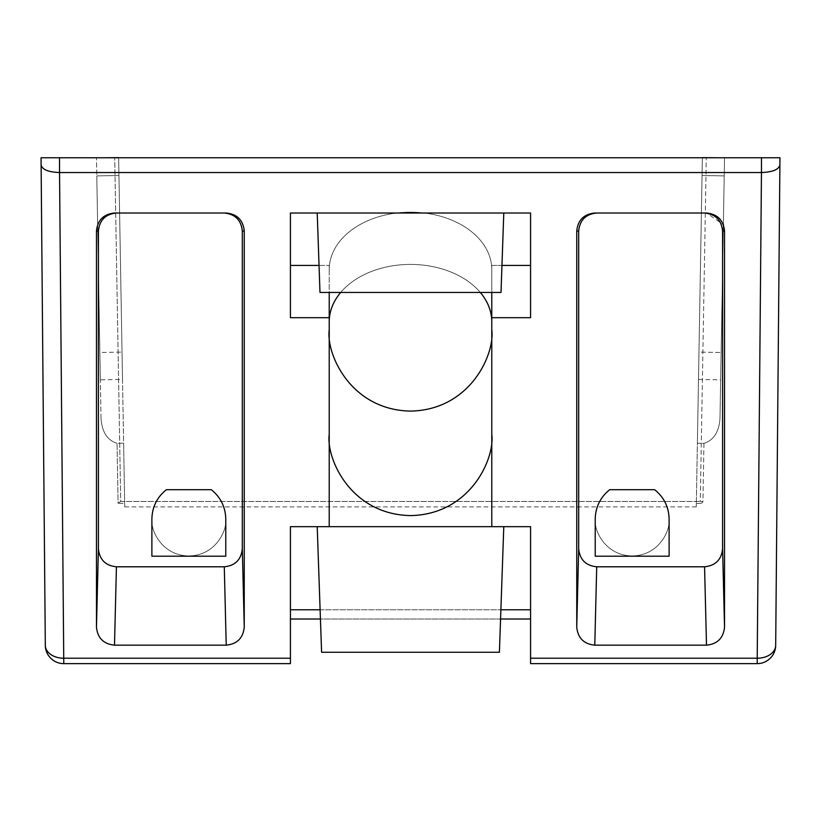 <?xml version="1.0" encoding="UTF-8"?>
<svg xmlns="http://www.w3.org/2000/svg" width="821" height="821" viewBox="0 0 821 821"><rect width="100%" height="100%" fill="white"/><g stroke="black" fill="none" stroke-linecap="round" stroke-linejoin="round"><path stroke-width="0.62" stroke-dasharray="4.11 3.08" d="M122.503 379.446L122.031 352.096L99.864 352.486L96.786 175.899L100.347 379.825L99.864 352.486L122.031 352.096L122.503 379.446L100.347 379.825M595.225 519.026C593.737 529.832 604.82 555.468 632.17 555.971C659.52 555.468 670.603 529.832 669.115 519.026L669.115 556.207L595.225 556.207L669.115 556.207L595.225 556.207L595.225 519.026C595.523 507.019 600.346 497.239 609.695 489.706L654.645 489.706C663.994 497.239 668.817 507.019 669.115 519.026C670.603 529.832 659.52 555.468 632.17 555.971C604.82 555.468 593.737 529.832 595.225 519.026M151.885 519.026C150.397 529.832 161.48 555.468 188.83 555.971C216.18 555.468 227.263 529.832 225.775 519.026L225.775 556.207L151.885 556.207L225.775 556.207L151.885 556.207L151.885 519.026C152.183 507.019 157.006 497.239 166.355 489.706L211.305 489.706C220.654 497.239 225.477 507.019 225.775 519.026C227.263 529.832 216.18 555.468 188.83 555.971C161.48 555.468 150.397 529.832 151.885 519.026M501.959 265.44L491.779 265.44L491.779 321.883L491.779 269.637A81.279 57.47 0 0 0 410.5 212.167A81.279 57.47 0 0 0 329.221 269.637A81.279 57.47 0 0 1 410.5 212.167A81.279 57.47 0 0 1 491.779 269.637L491.779 321.883A81.279 57.47 0 0 0 410.5 264.413A81.279 57.47 0 0 0 329.221 321.883L329.221 265.44L319.041 265.44M340.684 292.45A81.279 57.47 0 0 1 410.5 264.413A81.279 57.47 0 0 1 480.316 292.45M724.533 157.755L719.976 418.669L724.533 157.755L724.214 175.899L724.533 157.755L706.286 157.755L724.533 157.755L719.976 418.669L724.533 157.755L702.365 157.365L702.047 175.509L702.365 157.365L724.533 157.755L702.365 157.365L696.331 503.53L700.282 503.355L696.331 503.53C696.249 507.953 696.249 507.953 696.331 503.53C696.249 507.953 696.249 507.953 696.331 503.53L697.378 443.217L703.956 443.33C713.613 440.323 718.95 432.103 719.976 418.669C718.95 432.103 713.613 440.323 703.956 443.33L702.94 501.364A2.884 2.042 1 0 1 700.282 503.355A2.884 2.042 1 0 0 702.94 501.364A18.473 13.064 -179 0 1 700.282 501.477L706.286 157.755L700.282 501.477A18.473 13.064 1 0 0 702.94 501.364L703.956 443.33L697.378 443.217L702.365 157.755M721.136 352.486L724.214 175.899L720.653 379.825L721.136 352.486L698.969 352.096L702.047 175.509L698.497 379.446L698.969 352.096L721.136 352.486M118.091 503.222L120.718 501.477L118.091 503.222L124.669 503.53C124.751 507.953 124.751 507.953 124.669 503.53C124.751 507.953 124.751 507.953 124.669 503.53L118.091 503.222L117.044 443.33L118.091 503.222M101.024 418.669L96.468 157.755L101.024 418.669C102.05 432.103 107.387 440.323 117.044 443.33C107.387 440.323 102.05 432.103 101.024 418.669M491.779 321.883L491.779 265.44L530.571 265.44L530.571 317.686L530.571 213.019L290.429 213.019L290.429 317.686L290.429 213.019L530.571 213.019L530.571 265.44L530.571 213.019L290.429 213.019L290.429 317.686L329.221 317.686L329.221 526.672L290.429 526.651L290.429 663.635M530.571 526.672L491.779 526.672L491.779 329.816C495.042 353.594 470.659 409.987 410.5 411.095C350.341 409.987 325.958 353.594 329.221 329.816L329.221 434.309C325.958 458.087 350.341 514.48 410.5 515.588C470.659 514.48 495.042 458.087 491.779 434.309L491.779 526.672L530.571 526.672L290.429 526.651L530.571 526.651L290.429 526.651L290.429 619.013L290.429 609.777L530.571 609.777L530.571 619.013L530.571 526.651L530.571 663.635M722.593 231.04L722.593 548.777C721.485 559.676 715.481 565.679 704.572 566.788L596.713 566.788C585.804 565.679 579.8 559.676 578.692 548.777L578.692 231.04C579.8 220.131 585.804 214.127 596.713 213.019L704.572 213.019C715.481 214.127 721.485 220.131 722.593 231.04L724.533 231.04L724.533 627.141L722.593 548.777M98.407 548.777L98.407 231.04C99.515 220.131 105.519 214.127 116.428 213.019L224.287 213.019C235.196 214.127 241.2 220.131 242.308 231.04L242.308 548.777C241.2 559.676 235.196 565.679 224.287 566.788L116.428 566.788C105.519 565.679 99.515 559.676 98.407 548.777L96.468 627.141L96.468 231.04L98.407 231.04M704.572 213.019L594.784 213.019L706.501 213.019L704.572 213.019L706.501 213.019L723.363 224.605M224.287 213.019L226.216 213.019C237.125 214.127 243.139 220.131 244.248 231.04L244.248 627.141L242.308 548.777M503.786 526.651L317.214 526.651L503.786 526.651L317.214 526.651L503.786 526.651L499.404 652.264L503.786 526.651L499.404 652.264L321.596 652.264L317.214 526.651L321.596 652.264L499.404 652.264L321.596 652.264L317.214 526.651M530.571 265.44L530.571 317.686L491.779 317.686L491.779 526.672M503.786 213.019L317.214 213.019L503.786 213.019L317.214 213.019L503.786 213.019L501.015 292.45L319.985 292.45L317.214 213.019L319.985 292.45L501.015 292.45L503.786 213.019L501.015 292.45L319.985 292.45L317.214 213.019M779.95 157.755L41.05 157.755M96.468 157.755L706.286 157.755L96.468 157.755L118.635 157.365L122.031 352.096L118.635 157.365L96.468 157.755L118.635 157.365L124.669 503.53L123.622 443.217L117.044 443.33L123.622 443.217L118.635 157.755M116.428 213.019L114.499 213.019C103.59 214.127 97.576 220.131 96.468 231.04M96.468 627.141C97.576 638.05 103.59 644.054 114.499 645.162L116.428 566.788M224.287 566.788L226.216 645.162L114.499 645.162M226.216 645.162C237.125 644.054 243.139 638.05 244.248 627.141M578.692 548.777L576.753 627.141L576.753 231.04L578.692 231.04M576.753 627.141C577.861 638.05 583.875 644.054 594.784 645.162L596.713 566.788M704.572 566.788L706.501 645.162L594.784 645.162M706.501 645.162C717.41 644.054 723.424 638.05 724.533 627.141M596.713 213.019L594.784 213.019C583.875 214.127 577.861 220.131 576.753 231.04M290.429 658.226L63.781 658.226A18.473 13.064 179.5 0 1 45.309 645.327L41.112 165.042C42.312 169.619 48.449 172.123 59.543 172.533L59.523 157.755M761.478 157.755L761.344 172.533L59.656 172.533M761.344 172.533L757.219 658.226L530.571 658.226M757.219 663.635L757.219 658.226A18.473 13.064 0.5 0 0 775.691 645.327L779.888 165.042C778.688 169.619 772.551 172.123 761.457 172.533M290.429 265.44L329.221 265.44L329.221 321.883M290.429 526.672L329.221 526.672M500.564 619.013L320.436 619.013M290.429 619.013L530.571 619.013M491.779 317.686L491.779 292.45M329.221 317.686L329.221 292.45M329.221 434.309L329.221 329.816M491.779 434.309L491.779 329.816M120.718 501.477L700.282 501.477L120.718 501.477L114.714 157.755L120.718 501.477M63.781 663.635L59.543 172.533M320.118 609.777L500.882 609.777M242.308 231.04L244.248 231.04M118.953 175.509L96.786 175.899L118.953 175.509M702.047 175.509L724.214 175.899L702.047 175.509M124.73 506.896L696.27 506.896M698.497 379.446L720.653 379.825"/><path stroke-width="1.23" d="M595.225 519.026C595.523 507.019 600.346 497.239 609.695 489.706L654.645 489.706C663.994 497.239 668.817 507.019 669.115 519.026L669.115 556.207L595.225 556.207L595.225 519.026M151.885 519.026C152.183 507.019 157.006 497.239 166.355 489.706L211.305 489.706C220.654 497.239 225.477 507.019 225.775 519.026L225.775 556.207L151.885 556.207L151.885 519.026M480.316 292.45A81.279 57.47 0 0 1 491.779 321.883M491.779 292.45L491.779 317.686L530.571 317.686L530.571 213.019L290.429 213.019L290.429 317.686L329.221 317.686L329.221 526.672L530.571 526.672L530.571 663.635L757.219 663.635L757.219 658.226L530.571 658.226M319.041 265.44L290.429 265.44M329.221 321.883A81.279 57.47 0 0 1 340.684 292.45M530.571 265.44L501.959 265.44M500.882 609.777L530.571 609.777L530.571 526.672M320.118 609.777L290.429 609.777L290.429 526.672L290.429 658.226L63.781 658.226A18.473 13.064 179.5 0 1 45.309 645.327L41.05 157.755L59.523 157.755L59.543 172.533C48.449 172.123 42.312 169.619 41.112 165.042L41.05 157.755M59.543 172.533L63.781 663.635L290.429 663.635L290.429 658.226M596.713 213.019C585.804 214.127 579.8 220.131 578.692 231.04L578.692 548.777C579.8 559.676 585.804 565.679 596.713 566.788L704.572 566.788C715.481 565.679 721.485 559.676 722.593 548.777L722.593 231.04C721.485 220.131 715.481 214.127 704.572 213.019M116.428 213.019C105.519 214.127 99.515 220.131 98.407 231.04L98.407 548.777C99.515 559.676 105.519 565.679 116.428 566.788L224.287 566.788C235.196 565.679 241.2 559.676 242.308 548.777L242.308 231.04C241.2 220.131 235.196 214.127 224.287 213.019M761.478 157.755L779.95 157.755L779.888 165.042C778.688 169.619 772.551 172.123 761.457 172.533L761.478 157.755L59.523 157.755M761.344 172.533L59.656 172.533M116.428 566.788L114.499 645.162L226.216 645.162L224.287 566.788M114.499 645.162C103.59 644.054 97.576 638.05 96.468 627.141L98.407 548.777M98.407 231.04L96.468 231.04L96.468 627.141M96.468 231.04C97.576 220.131 103.59 214.127 114.499 213.019L226.216 213.019C237.125 214.127 243.139 220.131 244.248 231.04L242.308 231.04M242.308 548.777L244.248 627.141L244.248 231.04M244.248 627.141C243.139 638.05 237.125 644.054 226.216 645.162M578.692 231.04L576.753 231.04L576.753 627.141L578.692 548.777M576.753 231.04C577.861 220.131 583.875 214.127 594.784 213.019L706.501 213.019C717.41 214.127 723.424 220.131 724.533 231.04L723.363 224.605M722.593 548.777L724.533 627.141L724.533 231.04L722.593 231.04M724.533 627.141C723.424 638.05 717.41 644.054 706.501 645.162L704.572 566.788M596.713 566.788L594.784 645.162L706.501 645.162M594.784 645.162C583.875 644.054 577.861 638.05 576.753 627.141M491.779 317.686L491.779 526.672M290.429 526.672L329.221 526.672M757.219 663.635A18.473 18.473 0 0 0 775.691 645.327L779.95 157.755M775.691 645.327A18.473 13.064 -179.5 0 1 757.219 658.226L761.457 172.533M329.221 329.816C325.958 353.594 350.341 409.987 410.5 411.095C470.659 409.987 495.042 353.594 491.779 329.816M491.779 434.309C495.042 458.087 470.659 514.48 410.5 515.588C350.341 514.48 325.958 458.087 329.221 434.309M503.786 213.019L501.015 292.45L319.985 292.45L317.214 213.019M503.786 526.672L499.404 652.264L321.596 652.264L317.214 526.672M530.571 619.013L500.564 619.013M320.436 619.013L290.429 619.013M329.221 292.45L329.221 317.686M96.468 157.755L118.635 157.755M724.533 157.755L702.365 157.755M45.309 645.327A18.473 18.473 0 0 0 63.781 663.635"/></g></svg>
